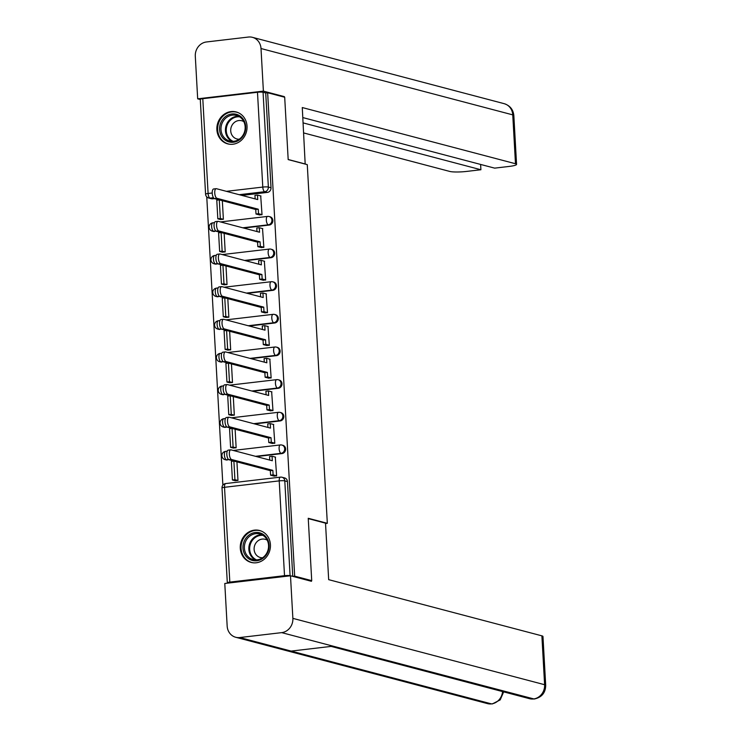 <?xml version="1.0" encoding="UTF-8"?>
<svg xmlns="http://www.w3.org/2000/svg" width="741" height="741" viewBox="0 0 741 741"><rect width="100%" height="100%" fill="white"/><g stroke="black" fill="none" stroke-linecap="round" stroke-linejoin="round"><path stroke-width="1.11" d="M243.696 228.052L269.215 225.051A4.233 3.844 -75.2 0 0 270.057 216.77L269.122 216.529A4.233 3.844 104.8 0 1 268.27 224.81L242.752 227.802M245.521 260.693L271.039 257.701A4.233 3.844 -75.2 0 0 271.882 249.421L270.947 249.171A4.233 3.844 104.8 0 1 270.095 257.451L244.576 260.443M247.346 293.343L272.864 290.342A4.233 3.844 -75.2 0 0 273.707 282.071L272.771 281.821A4.233 3.844 104.8 0 1 271.919 290.101L246.401 293.093M249.171 325.984L274.689 322.993A4.233 3.844 -75.2 0 0 275.532 314.712L274.596 314.462A4.233 3.844 104.8 0 1 273.753 322.743L248.226 325.734M250.995 358.635L276.513 355.634A4.233 3.844 -75.2 0 0 277.356 347.362L276.421 347.112A4.233 3.844 104.8 0 1 275.578 355.393L250.05 358.385M252.82 391.276L278.338 388.284A4.233 3.844 -75.2 0 0 279.19 380.003L278.245 379.753A4.233 3.844 104.8 0 1 277.403 388.034L251.875 391.026M254.645 423.926L280.163 420.934A4.233 3.844 -75.2 0 0 281.015 412.654L280.07 412.404A4.233 3.844 104.8 0 1 279.227 420.684L253.7 423.676M256.469 456.567L281.988 453.575A4.233 3.844 -75.2 0 0 282.84 445.295L281.895 445.045A4.233 3.844 104.8 0 1 281.052 453.325L255.525 456.317M240.279 548.22A16.515 14.996 -75.2 0 0 251.153 562.419A16.515 14.996 -75.2 0 0 270.428 544.691A16.515 14.996 -75.2 0 0 259.563 530.491A16.515 14.996 -75.2 0 0 240.279 548.22M216.881 129.684A16.515 14.996 -75.2 0 0 227.746 143.884A16.515 14.996 -75.2 0 0 247.031 126.146A16.515 14.996 -75.2 0 0 236.166 111.947A16.515 14.996 -75.2 0 0 216.881 129.684M206.758 196.865L222.874 485.179M202.793 98.692L208.101 193.484A4.233 0.593 176.8 0 0 205.581 194.179L200.283 99.377A4.233 0.593 -3.2 0 1 202.793 98.692L257.488 92.273A4.233 0.593 -3.2 0 1 263.064 92.273L265.723 92.968L271.021 187.769A4.233 3.844 104.8 0 1 267.39 192.41L241.872 195.402M260.98 196.004L257.47 195.078L257.72 199.579L216.446 188.705A4.872 1.917 83.3 0 0 216.15 188.677A4.872 1.917 83.3 0 0 214.77 193.364A4.872 1.917 83.3 0 0 216.983 198.329L212.695 198.82L210.046 198.125A4.233 3.844 104.8 0 1 208.73 198.032L211.389 198.736A4.233 3.844 -75.2 0 0 212.695 198.82M311.72 580.648L308.237 518.283L327.327 523.313L307.274 164.632L288.184 159.593L284.692 97.238L267.649 92.745L294.677 576.155L311.72 580.648L309.803 580.87M265.723 92.968L267.649 92.745M290.472 575.785L290.092 575.683A4.233 0.593 176.8 0 0 284.516 575.683L229.821 582.102A4.233 0.593 176.8 0 0 227.311 582.787A4.233 0.593 176.8 0 0 227.672 583L228.043 583.102M292.769 576.378L294.677 576.155M273.716 475.991L276.625 475.898L275.3 457.095M233.248 448.027L236.147 447.786L235.11 429.215M271.891 443.34L274.8 443.257L273.475 424.454M231.424 415.377L234.323 415.145L233.285 396.574M270.067 410.699L272.975 410.607L271.651 391.804M229.599 382.736L232.498 382.495L231.461 363.924M268.233 378.049L271.15 377.966L269.826 359.163M227.765 350.085L230.673 349.854L229.636 331.283M266.408 345.408L269.326 345.315L268.001 326.512M225.94 317.444L228.849 317.204L227.811 298.632M264.583 312.758L267.501 312.674L266.176 293.871M224.115 284.794L227.024 284.563L225.986 265.991M262.759 280.107L265.676 280.024L264.352 261.221M222.291 252.153L225.199 251.912L224.162 233.341M260.934 247.466L263.852 247.383L262.527 228.58M220.466 219.503L223.374 219.271L222.337 200.691M259.109 214.816L262.027 214.733L260.702 195.93M262.805 228.654L259.294 227.728L259.545 232.22L218.271 221.346A4.872 1.917 83.3 0 0 217.974 221.327A4.872 1.917 83.3 0 0 216.594 226.014A4.872 1.917 83.3 0 0 218.808 230.97L213.584 231.22A4.233 3.844 104.8 0 1 212.269 231.127L213.213 231.377A4.233 3.844 -75.2 0 0 214.519 231.47M218.104 263.907L215.409 263.87A4.233 3.844 104.8 0 1 214.093 263.777L215.038 264.028A4.233 3.844 -75.2 0 0 216.353 264.111M266.454 293.945L262.944 293.019L263.194 297.512L221.92 286.637A4.872 1.917 83.3 0 0 221.624 286.619A4.872 1.917 83.3 0 0 220.244 291.306A4.872 1.917 83.3 0 0 222.457 296.27L217.233 296.511A4.233 3.844 104.8 0 1 215.918 296.419L216.863 296.669A4.233 3.844 -75.2 0 0 218.178 296.761M221.754 329.199L219.058 329.161A4.233 3.844 104.8 0 1 217.743 329.069L218.688 329.319A4.233 3.844 -75.2 0 0 220.003 329.412M270.104 359.237L266.593 358.311L266.843 362.812L225.57 351.929A4.872 1.917 83.3 0 0 225.273 351.91A4.872 1.917 83.3 0 0 223.893 356.597A4.872 1.917 83.3 0 0 226.107 361.562L220.883 361.803A4.233 3.844 104.8 0 1 219.568 361.71L220.512 361.96A4.233 3.844 -75.2 0 0 221.828 362.053M271.928 391.878L268.418 390.952L268.668 395.453L227.394 384.579A4.872 1.917 83.3 0 0 227.098 384.551A4.872 1.917 83.3 0 0 225.727 389.238A4.872 1.917 83.3 0 0 227.932 394.203L222.708 394.453A4.233 3.844 104.8 0 1 221.392 394.36L222.337 394.61A4.233 3.844 -75.2 0 0 223.652 394.703M227.228 427.14L224.532 427.094A4.233 3.844 104.8 0 1 223.217 427.001L224.162 427.251A4.233 3.844 -75.2 0 0 225.477 427.344M275.578 457.169L272.067 456.243L272.317 460.745L231.044 449.87A4.872 1.917 83.3 0 0 230.747 449.843A4.872 1.917 83.3 0 0 229.377 454.539A4.872 1.917 83.3 0 0 231.581 459.494L226.357 459.744A4.233 3.844 104.8 0 1 225.042 459.652L225.986 459.902A4.233 3.844 -75.2 0 0 227.302 459.994M325.531 523.526L327.327 523.313M235.073 480.668L237.972 480.437L236.935 461.865M292.751 576.378L287.443 481.585A4.233 3.844 -75.2 0 0 284.664 477.945L282.006 477.241A4.233 3.844 104.8 0 1 284.794 480.881L290.092 575.683M231.581 459.494L272.855 470.368L273.105 474.87L270.595 475.166L270.345 470.665L229.071 459.791A4.872 1.917 -96.7 0 1 226.857 454.826A4.872 1.917 -96.7 0 1 228.237 450.139L230.747 449.843M272.067 456.243L269.557 456.539L269.752 460.068M276.615 475.796L273.105 474.87M237.861 480.446L234.925 479.677L233.887 461.059L231.377 461.347L232.415 479.973L235.351 480.742M234.925 479.677L232.415 479.973M270.595 475.166L274.383 476.167M270.345 470.665L272.855 470.368M308.247 518.607L325.512 523.155L328.671 579.657L541.884 635.843A12.699 1.788 -3.2 0 1 542.968 636.491L545.7 685.36A12.699 1.788 -3.2 0 0 544.607 684.712L541.884 635.843M239.769 637.547L291.139 651.089L333.08 646.171L281.7 632.629L239.769 637.547A13.023 11.828 -75.2 0 1 235.731 637.269A13.023 11.828 -75.2 0 1 227.163 626.071L224.782 583.482L290.491 575.776L311.461 581.305L311.433 580.675M281.7 632.629A13.023 11.828 -75.2 0 0 292.871 618.365L290.491 575.776M333.08 646.171L534.224 699.032L529.509 698.68A13.023 11.828 -75.2 0 0 533.446 698.967M502.555 691.575A13.023 11.828 -75.2 0 1 491.505 703.894L487.476 703.607A13.023 11.828 -75.2 0 0 491.505 703.894L291.139 651.089M305.181 164.076L302.272 107.547L515.486 163.733L512.753 114.864L261.008 48.526L263.388 91.115L284.368 96.645L284.396 97.154M288.175 159.5L305.431 164.048M303.69 132.945L449.778 171.44A12.699 1.788 176.8 0 0 466.515 171.43L480.909 169.745L303.134 122.895M261.008 48.526A13.023 11.828 -75.2 0 0 252.44 37.328A13.023 11.828 -75.2 0 0 248.402 37.05L206.47 41.968A13.023 11.828 -75.2 0 0 195.3 56.233L197.68 98.822L263.388 91.115M302.837 117.587L494.627 168.133L509.03 166.447A12.699 1.788 176.8 0 0 516.57 164.382A12.699 1.788 176.8 0 0 515.486 163.733M480.613 164.437L480.909 169.745M283.034 96.793L284.368 96.645M197.68 98.822L200.292 99.507M256.831 560.761A14.292 12.977 104.8 0 1 242.992 548.164A14.292 12.977 104.8 0 1 255.256 532.51A14.292 12.977 104.8 0 1 269.085 545.107A14.292 12.977 104.8 0 1 256.831 560.761M255.738 533.668A13.227 12.023 -75.2 0 0 244.447 545.913A13.227 12.023 -75.2 0 0 253.098 559.538A13.227 12.023 -75.2 0 0 257.201 559.826A13.227 12.023 -75.2 0 0 268.492 547.58A13.227 12.023 -75.2 0 0 259.841 533.955A13.227 12.023 -75.2 0 0 255.738 533.668M267.232 540.198A9.42 8.559 -75.2 0 0 265.121 539.291A9.42 8.559 -75.2 0 0 262.203 539.087A9.42 8.559 -75.2 0 0 254.154 547.803A9.42 8.559 -75.2 0 0 260.323 557.51A9.42 8.559 -75.2 0 0 262.61 557.76M261.814 531.297A16.404 14.903 -75.2 0 0 260.221 530.769A16.404 14.903 -75.2 0 0 255.136 530.417A16.404 14.903 -75.2 0 0 241.131 545.598A16.404 14.903 -75.2 0 0 251.857 562.502A16.404 14.903 -75.2 0 0 253.505 562.827M233.434 142.226A14.292 12.977 104.8 0 1 219.595 129.629A14.292 12.977 104.8 0 1 231.85 113.975A14.292 12.977 104.8 0 1 245.688 126.572A14.292 12.977 104.8 0 1 233.434 142.226M232.341 115.133A13.227 12.023 -75.2 0 0 221.04 127.378A13.227 12.023 -75.2 0 0 229.701 141.003A13.227 12.023 -75.2 0 0 233.804 141.29A13.227 12.023 -75.2 0 0 245.095 129.045A13.227 12.023 -75.2 0 0 236.444 115.42A13.227 12.023 -75.2 0 0 232.341 115.133M243.835 121.654A9.42 8.559 -75.2 0 0 241.723 120.746A9.42 8.559 -75.2 0 0 238.797 120.542A9.42 8.559 -75.2 0 0 230.757 129.267A9.42 8.559 -75.2 0 0 236.916 138.965A9.42 8.559 -75.2 0 0 239.204 139.215M238.417 112.762A16.404 14.903 -75.2 0 0 236.824 112.234A16.404 14.903 -75.2 0 0 231.738 111.882A16.404 14.903 -75.2 0 0 217.734 127.063A16.404 14.903 -75.2 0 0 228.46 143.967A16.404 14.903 -75.2 0 0 230.108 144.291M229.756 426.853L227.246 427.14A4.872 1.917 -96.7 0 1 225.032 422.185A4.872 1.917 -96.7 0 1 226.413 417.498L228.923 417.202A4.872 1.917 83.3 0 0 227.552 421.888A4.872 1.917 83.3 0 0 229.756 426.853L271.03 437.727L271.28 442.229L268.77 442.516L272.558 443.516M273.753 424.528L270.243 423.602L270.493 428.103L229.219 417.22A4.872 1.917 83.3 0 0 228.923 417.202M270.243 423.602L267.733 423.898L267.927 427.427M274.791 443.155L271.28 442.229M232.044 428.409L229.553 428.696L230.59 447.323L233.517 448.101M232.063 428.409L233.1 447.027L230.59 447.323M236.036 447.805L233.1 447.027M227.246 427.14L268.52 438.024L268.77 442.516M268.52 438.024L271.03 437.727M227.932 394.203L269.205 405.077L269.455 409.578L266.945 409.875L266.695 405.373L225.421 394.499A4.872 1.917 -96.7 0 1 223.208 389.534A4.872 1.917 -96.7 0 1 224.588 384.848L227.098 384.551M268.418 390.952L265.908 391.248L266.102 394.777M272.966 410.505L269.455 409.578M230.219 395.759L227.728 396.055L228.765 414.682L231.692 415.451M230.238 395.768L231.275 414.386L228.765 414.682M234.212 415.155L231.275 414.386M266.945 409.875L270.734 410.875M266.695 405.373L269.205 405.077M226.107 361.562L267.381 372.436L267.631 376.937L265.121 377.225L264.87 372.732L223.597 361.849A4.872 1.917 -96.7 0 1 221.383 356.893A4.872 1.917 -96.7 0 1 222.763 352.207L225.273 351.91M266.593 358.311L264.083 358.607L264.278 362.136M271.141 377.854L267.631 376.937M232.387 382.513L229.451 381.735L228.413 363.118L225.903 363.405L226.941 382.032L229.867 382.801M229.451 381.735L226.941 382.032M265.121 377.225L268.909 378.225M264.87 372.732L267.381 372.436M224.282 328.911L221.772 329.208A4.872 1.917 -96.7 0 1 219.558 324.243A4.872 1.917 -96.7 0 1 220.938 319.556L223.449 319.26A4.872 1.917 83.3 0 0 222.068 323.947A4.872 1.917 83.3 0 0 224.282 328.911L265.556 339.786L265.806 344.287L263.296 344.584L267.084 345.584M268.279 326.586L264.769 325.66L265.019 330.162L223.745 319.288A4.872 1.917 83.3 0 0 223.449 319.26M264.769 325.66L262.258 325.957L262.453 329.486M269.316 345.213L265.806 344.287M226.561 330.467L224.069 330.764L225.116 349.391L228.043 350.16M226.589 330.477L227.626 349.094L225.116 349.391M230.562 349.863L227.626 349.094M221.772 329.208L263.046 340.082L263.296 344.584M263.046 340.082L265.556 339.786M222.457 296.27L263.731 307.145L263.981 311.646L261.471 311.933L261.221 307.441L219.947 296.557A4.872 1.917 -96.7 0 1 217.734 291.602A4.872 1.917 -96.7 0 1 219.114 286.915L221.624 286.619M262.944 293.019L260.434 293.316L260.628 296.835M267.492 312.563L263.981 311.646M228.737 317.222L225.801 316.444L224.764 297.826L222.244 298.114L223.291 316.74L226.218 317.509M225.801 316.444L223.291 316.74M261.471 311.933L265.259 312.934M261.221 307.441L263.731 307.145M220.633 263.62L218.123 263.916A4.872 1.917 -96.7 0 1 215.909 258.952A4.872 1.917 -96.7 0 1 217.289 254.265L219.799 253.968A4.872 1.917 83.3 0 0 218.419 258.655A4.872 1.917 83.3 0 0 220.633 263.62L261.906 274.494L262.157 278.996L259.646 279.292L263.435 280.293M264.63 261.295L261.119 260.369L261.369 264.87L220.096 253.996A4.872 1.917 83.3 0 0 219.799 253.968M261.119 260.369L258.6 260.665L258.804 264.194M265.667 279.922L262.157 278.996M222.911 265.176L220.42 265.473L221.466 284.099L224.393 284.868M222.939 265.185L223.977 283.803L221.466 284.099M226.903 284.572L223.977 283.803M218.123 263.916L259.396 274.791L259.646 279.292M259.396 274.791L261.906 274.494M218.808 230.97L260.082 241.853L260.332 246.345L257.822 246.642L257.572 242.15L216.298 231.266A4.872 1.917 -96.7 0 1 214.084 226.311A4.872 1.917 -96.7 0 1 215.464 221.624L217.974 221.327M259.294 227.728L256.775 228.015L256.979 231.544M263.842 247.272L260.332 246.345M225.079 251.931L222.152 251.153L221.114 232.535L218.595 232.822L219.642 251.449L222.569 252.218M222.152 251.153L219.642 251.449M257.822 246.642L261.61 247.642M257.572 242.15L260.082 241.853M216.983 198.329L258.257 209.203L258.507 213.704L255.997 214.001L255.747 209.499L214.473 198.625A4.872 1.917 -96.7 0 1 212.259 193.66A4.872 1.917 -96.7 0 1 213.64 188.974L216.15 188.677M257.47 195.078L254.95 195.374L255.154 198.903M262.018 214.631L258.507 213.704M219.262 199.885L216.77 200.181L217.817 218.799L220.744 219.577M219.29 199.894L220.327 218.512L217.817 218.799M223.254 219.28L220.327 218.512M255.997 214.001L259.785 215.001M255.747 209.499L258.257 209.203M269.215 225.051L268.27 224.81A4.233 1.667 -96.7 0 1 266.325 220.17A4.233 1.667 83.3 0 1 267.547 216.418A4.233 1.667 83.3 0 1 267.807 216.437A4.233 3.844 104.8 0 1 269.122 216.529A4.233 4.233 0 0 0 267.547 216.418L220.494 221.929M271.039 257.701L270.095 257.451A4.233 1.667 -96.7 0 1 268.149 252.811A4.233 1.667 83.3 0 1 269.372 249.059A4.233 1.667 83.3 0 1 269.631 249.078A4.233 3.844 104.8 0 1 270.947 249.171A4.233 4.233 0 0 0 269.372 249.059L222.319 254.58M272.864 290.342L271.919 290.101A4.233 1.667 -96.7 0 1 269.974 285.461A4.233 1.667 83.3 0 1 271.197 281.71A4.233 1.667 83.3 0 1 271.456 281.728A4.233 3.844 104.8 0 1 272.771 281.821A4.233 4.233 0 0 0 271.197 281.71L224.143 287.23M274.689 322.993L273.753 322.743A4.233 1.667 -96.7 0 1 271.799 318.111A4.233 1.667 83.3 0 1 273.021 314.351A4.233 1.667 83.3 0 1 273.281 314.369A4.233 3.844 104.8 0 1 274.596 314.462A4.233 4.233 0 0 0 273.021 314.351L225.968 319.871M276.513 355.634L275.578 355.393A4.233 1.667 -96.7 0 1 273.624 350.752A4.233 1.667 83.3 0 1 274.846 347.001A4.233 1.667 83.3 0 1 275.106 347.02A4.233 3.844 104.8 0 1 276.421 347.112A4.233 4.233 0 0 0 274.846 347.001L227.793 352.521M278.338 388.284L277.403 388.034A4.233 1.667 -96.7 0 1 275.448 383.403A4.233 1.667 83.3 0 1 276.671 379.642A4.233 1.667 83.3 0 1 276.93 379.661A4.233 3.844 104.8 0 1 278.245 379.753A4.233 4.233 0 0 0 276.671 379.642L229.627 385.163M280.163 420.934L279.227 420.684A4.233 1.667 -96.7 0 1 277.282 416.044A4.233 1.667 83.3 0 1 278.496 412.292A4.233 1.667 83.3 0 1 278.755 412.311A4.233 3.844 104.8 0 1 280.07 412.404A4.233 4.233 0 0 0 278.496 412.292L231.451 417.813M281.988 453.575L281.052 453.325A4.233 1.667 -96.7 0 1 279.107 448.694A4.233 1.667 83.3 0 1 280.32 444.933A4.233 1.667 83.3 0 1 280.58 444.961A4.233 3.844 104.8 0 1 281.895 445.045A4.233 4.233 0 0 0 280.32 444.933L233.276 450.454M267.39 192.41L264.732 191.706L239.213 194.698M213.454 197.727L210.046 198.125A4.233 1.667 83.3 0 1 208.101 193.484L212.222 193.003M226.44 191.335L262.786 187.075L257.488 92.273M284.516 575.683L279.218 480.881L224.523 487.3L229.821 582.102M215.77 230.96L213.584 231.22A4.233 1.667 83.3 0 1 211.639 226.589A4.233 1.667 83.3 0 1 212.852 222.828A4.233 4.233 0 0 0 212.269 231.127M217.595 263.611L215.409 263.87A4.233 1.667 83.3 0 1 213.464 259.23A4.233 1.667 83.3 0 1 214.677 255.478A4.233 4.233 0 0 0 214.093 263.777M219.419 296.252L217.233 296.511A4.233 1.667 83.3 0 1 215.288 291.88A4.233 1.667 83.3 0 1 216.502 288.119A4.233 4.233 0 0 0 215.918 296.419M221.244 328.902L219.058 329.161A4.233 1.667 83.3 0 1 217.113 324.521A4.233 1.667 83.3 0 1 218.326 320.77A4.233 4.233 0 0 0 217.743 329.069M223.069 361.552L220.883 361.803A4.233 1.667 83.3 0 1 218.938 357.171A4.233 1.667 83.3 0 1 220.151 353.411A4.233 4.233 0 0 0 219.568 361.71M224.894 394.193L222.708 394.453A4.233 1.667 83.3 0 1 220.762 389.812A4.233 1.667 83.3 0 1 221.985 386.061A4.233 4.233 0 0 0 221.392 394.36M226.718 426.844L224.532 427.094A4.233 1.667 83.3 0 1 222.587 422.463A4.233 1.667 83.3 0 1 223.81 418.702A4.233 4.233 0 0 0 223.217 427.001M228.543 459.485L226.357 459.744A4.233 1.667 83.3 0 1 224.412 455.104A4.233 1.667 83.3 0 1 225.635 451.352A4.233 4.233 0 0 0 225.042 459.652M225.894 451.371A4.233 1.667 83.3 0 0 225.635 451.352L227.237 451.167M224.069 418.73A4.233 1.667 83.3 0 0 223.81 418.702L225.412 418.517M222.235 386.08A4.233 1.667 83.3 0 0 221.985 386.061L223.587 385.876M220.41 353.438A4.233 1.667 83.3 0 0 220.151 353.411L221.763 353.225M218.586 320.788A4.233 1.667 83.3 0 0 218.326 320.77L219.938 320.575M216.761 288.138A4.233 1.667 83.3 0 0 216.502 288.119L218.113 287.934M214.936 255.497A4.233 1.667 83.3 0 0 214.677 255.478L216.289 255.284M213.112 222.846A4.233 1.667 83.3 0 0 212.852 222.828L214.464 222.643M280.691 477.148A4.233 3.844 104.8 0 1 282.006 477.241A4.233 4.233 0 0 0 280.431 477.13A4.233 1.667 -96.7 0 1 280.691 477.148M287.443 481.585L284.794 480.881A4.233 0.593 -3.2 0 0 279.218 480.881A4.233 1.667 -96.7 0 1 280.431 477.13L225.746 483.549A4.233 4.233 0 0 0 222.013 487.986L227.311 582.787M271.021 187.769L268.362 187.065A4.233 3.844 104.8 0 1 264.732 191.706A4.233 1.667 83.3 0 1 262.786 187.075A4.233 0.593 -3.2 0 1 268.362 187.065L263.064 92.273M222.013 487.986A4.233 0.593 176.8 0 1 224.523 487.3A4.233 1.667 -96.7 0 1 225.746 483.549M292.871 618.365L544.607 684.712A13.023 11.828 -75.2 0 1 533.446 698.976M516.57 164.382L513.837 115.522A12.699 1.788 -3.2 0 0 512.753 114.864A13.023 11.828 -75.2 0 0 504.186 103.675L252.44 37.328M255.395 559.89A13.227 12.023 104.8 0 1 249.087 545.83A13.227 12.023 104.8 0 1 260.202 534.845A13.227 12.023 104.8 0 1 262.008 534.78M263.036 535.373A12.801 11.624 -75.2 0 0 260.647 535.382A12.801 11.624 -75.2 0 0 249.837 546.349A12.801 11.624 -75.2 0 0 256.571 559.881M231.989 141.355A13.227 12.023 104.8 0 1 225.69 127.285A13.227 12.023 104.8 0 1 236.796 116.309A13.227 12.023 104.8 0 1 238.611 116.244M239.63 116.837A12.801 11.624 -75.2 0 0 237.25 116.846A12.801 11.624 -75.2 0 0 226.44 127.813A12.801 11.624 -75.2 0 0 233.174 141.346M205.581 194.179A4.233 4.233 0 0 0 208.73 198.032M235.731 637.269L487.476 703.607M331.116 646.402L529.509 698.68M534.224 699.032C541.699 697.42 545.524 692.863 545.7 685.36M492.302 703.95L500.194 699.902L503.658 691.872M513.837 115.522C513.217 109.548 510.003 105.593 504.186 103.675M260.221 530.769L261.175 531.019M251.857 562.502L252.811 562.752M236.824 112.234L237.778 112.484M228.46 143.967L229.414 144.217"/></g></svg>

